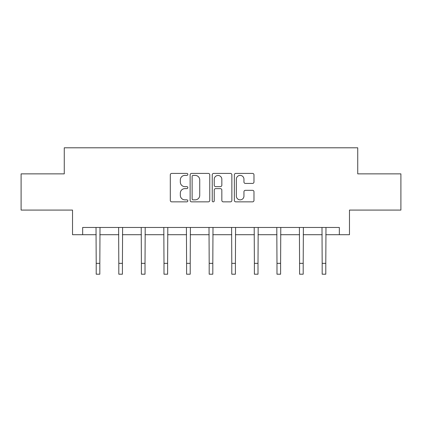 <?xml version="1.0" encoding="UTF-8"?>
<svg xmlns="http://www.w3.org/2000/svg" width="422" height="422" viewBox="0 0 422 422"><rect width="100%" height="100%" fill="white"/><g stroke="black" fill="none" stroke-linecap="round" stroke-linejoin="round"><path stroke-width="0.63" d="M187.827 174.407A0.997 0.997 0 0 0 186.83 173.41L171.722 173.41A1.424 1.424 0 0 0 170.298 174.829L170.298 200.424A1.424 1.424 0 0 0 171.722 201.848L186.83 201.848A0.997 0.997 0 0 0 187.827 200.851A0.997 0.997 0 0 0 186.83 199.854L184.873 199.854A4.552 4.552 0 0 1 180.326 195.307L180.326 193.176A4.552 4.552 0 0 1 184.873 188.623L186.83 188.623A0.997 0.997 0 0 0 187.827 187.626A0.997 0.997 0 0 0 186.83 186.635L184.873 186.635A4.552 4.552 0 0 1 180.326 182.082L180.326 179.951A4.552 4.552 0 0 1 184.873 175.399L186.83 175.399A0.997 0.997 0 0 0 187.827 174.407M252.551 183.433A1.424 1.424 0 0 0 253.975 182.014L253.975 174.829A1.424 1.424 0 0 0 252.551 173.41L235.777 173.41A1.424 1.424 0 0 0 234.352 174.829L234.352 200.424A1.424 1.424 0 0 0 235.777 201.848L252.551 201.848A1.424 1.424 0 0 0 253.975 200.424L253.975 191.752A1.424 1.424 0 0 0 252.551 190.327L245.372 190.327A1.424 1.424 0 0 0 243.953 191.752L243.953 196.051A3.803 3.803 0 0 1 240.15 199.854A3.803 3.803 0 0 1 236.346 196.051L236.346 179.202A3.803 3.803 0 0 1 240.15 175.399A3.803 3.803 0 0 1 243.953 179.202L243.953 182.014A1.424 1.424 0 0 0 245.372 183.433L252.551 183.433M82.659 234.706L82.659 227.463L339.341 227.463L339.341 234.706L349.479 234.706L349.479 210.082L400.9 210.082L400.9 173.869L357.735 173.869L357.735 147.795L64.265 147.795L64.265 173.869L21.1 173.869L21.1 210.082L72.521 210.082L72.521 234.706L96.205 234.706M209.755 174.829A1.424 1.424 0 0 0 208.336 173.41L191.556 173.41A1.424 1.424 0 0 0 190.137 174.829L190.137 200.424A1.424 1.424 0 0 0 191.556 201.848L208.336 201.848A1.424 1.424 0 0 0 209.755 200.424L209.755 174.829M213.664 173.41L230.444 173.41A1.424 1.424 0 0 1 231.863 174.829L231.863 200.424A1.424 1.424 0 0 1 230.444 201.848L223.264 201.848A1.424 1.424 0 0 1 221.84 200.424L221.84 190.048A1.424 1.424 0 0 0 220.421 188.623L215.658 188.623A1.424 1.424 0 0 0 214.234 190.048L214.234 200.851A0.997 0.997 0 0 1 213.242 201.848A0.997 0.997 0 0 1 212.245 200.851L212.245 174.829A1.424 1.424 0 0 1 213.664 173.41M99.824 234.706L118.804 234.706M122.422 234.706L141.396 234.706M145.02 234.706L163.994 234.706M167.618 234.706L186.593 234.706M190.211 234.706L209.191 234.706M212.809 234.706L231.789 234.706M235.407 234.706L254.382 234.706M258.006 234.706L276.98 234.706M280.604 234.706L299.578 234.706M303.196 234.706L322.176 234.706M325.795 234.706L339.341 234.706M193.123 175.399A0.997 0.997 0 0 0 192.126 176.396L192.126 198.862A0.997 0.997 0 0 0 193.123 199.854L195.18 199.854A4.552 4.552 0 0 0 199.733 195.307L199.733 179.951A4.552 4.552 0 0 0 195.18 175.399L193.123 175.399M221.84 179.276A3.803 3.803 0 0 0 218.037 175.473A3.803 3.803 0 0 0 214.234 179.276L214.234 185.211A1.424 1.424 0 0 0 215.658 186.635L220.421 186.635A1.424 1.424 0 0 0 221.84 185.211L221.84 179.276M96.021 227.463L96.205 263.344L99.824 263.344L100.009 227.463M96.205 263.344L96.205 274.205L99.824 274.205L99.824 263.344M118.619 227.463L118.804 263.344L122.422 263.344L122.607 227.463M118.804 263.344L118.804 274.205L122.422 274.205L122.422 263.344M141.217 227.463L141.396 263.344L145.02 263.344L145.205 227.463M141.396 263.344L141.396 274.205L145.02 274.205L145.02 263.344M163.81 227.463L163.994 263.344L167.618 263.344L167.803 227.463M163.994 263.344L163.994 274.205L167.618 274.205L167.618 263.344M186.408 227.463L186.593 263.344L190.211 263.344L190.396 227.463M186.593 263.344L186.593 274.205L190.211 274.205L190.211 263.344M209.006 227.463L209.191 263.344L212.809 263.344L212.994 227.463M209.191 263.344L209.191 274.205L212.809 274.205L212.809 263.344M231.604 227.463L231.789 263.344L235.407 263.344L235.592 227.463M231.789 263.344L231.789 274.205L235.407 274.205L235.407 263.344M254.197 227.463L254.382 263.344L258.006 263.344L258.19 227.463M254.382 263.344L254.382 274.205L258.006 274.205L258.006 263.344M276.795 227.463L276.98 263.344L280.604 263.344L280.783 227.463M276.98 263.344L276.98 274.205L280.604 274.205L280.604 263.344M299.393 227.463L299.578 263.344L303.196 263.344L303.381 227.463M299.578 263.344L299.578 274.205L303.196 274.205L303.196 263.344M321.991 227.463L322.176 263.344L325.795 263.344L325.979 227.463M322.176 263.344L322.176 274.205L325.795 274.205L325.795 263.344"/></g></svg>
